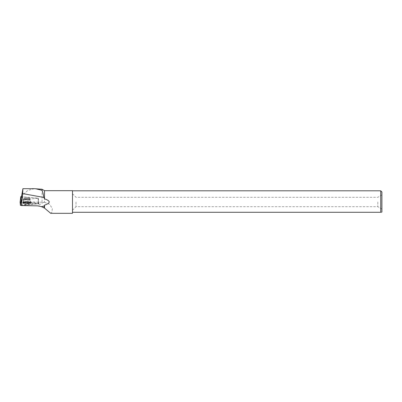 <?xml version="1.0" encoding="UTF-8"?>
<svg xmlns="http://www.w3.org/2000/svg" width="402" height="402" viewBox="0 0 402 402"><rect width="100%" height="100%" fill="white"/><g stroke="black" fill="none" stroke-linecap="round" stroke-linejoin="round"><path stroke-width="0.3" stroke-dasharray="2.01 1.51" d="M25.311 197.804A2.945 0.487 -179.8 0 1 28.276 197.809A2.945 0.487 -179.8 0 1 29.768 198.236A2.945 0.487 -179.8 0 1 26.823 198.714A2.945 0.487 -179.8 0 1 23.879 198.216A2.945 0.487 -179.8 0 1 25.311 197.804M21.924 199.824L38.28 198.226L21.507 196.618M20.1 202.141L38.471 203.623L38.954 203.754L38.502 203.889L21.467 205.512L38.502 203.889L38.165 198.261M24.768 203.191A3.965 0.653 -179.8 0 1 28.743 203.191A3.965 0.653 -179.8 0 1 30.773 203.759A3.965 0.653 -179.8 0 1 28.849 204.322A3.965 0.653 -179.8 0 1 24.834 204.316A3.965 0.653 -179.8 0 1 22.844 203.739A3.965 0.653 -179.8 0 1 24.768 203.191M21.467 205.548L21.467 202.563M21.467 204.975L21.819 204.955L21.607 201.417L21.849 205.492M34.371 188.689L27.703 190.458L22.03 195.799L22.135 196.724L38.19 198.231L38.904 203.221L21.819 204.955M38.904 203.221L38.456 203.1L38.009 198.181M44.516 190.679L44.516 202.312L23.834 201.719L38.456 203.1M42.059 189.257L42.059 202.02M72.491 190.679L72.491 213.311M44.516 202.312L49.597 204.306L52.31 208.502L52.014 212.07L50.682 213.296M21.743 194.764L22.03 195.799M23.834 201.719C22.819 199.99 22.437 198.332 22.693 196.734M72.491 212.291L72.491 190.794L72.491 212.291L380.724 212.291C381.905 212.291 381.905 212.291 380.724 212.291L380.724 190.794M381.9 212.015L381.9 191.97M381.9 201.995L381.9 209.06L381.9 201.995M377.82 201.995L377.82 206.703L377.82 201.995M75.993 201.995L75.993 206.703L75.993 201.995M72.491 201.995L72.491 193.784L72.491 201.995M22.135 196.724L21.482 196.834L21.793 199.844L38.19 198.231M26.828 197.744A2.945 0.487 0.2 0 0 23.884 198.221A2.945 0.487 0.2 0 0 26.828 198.719A2.945 0.487 0.2 0 0 29.773 198.241A2.945 0.487 0.2 0 0 26.828 197.744M38.481 203.347L38.019 198.281M26.813 203.874A3.95 0.653 -179.8 0 1 22.864 203.206A3.95 0.653 -179.8 0 1 26.813 202.573A3.95 0.653 -179.8 0 1 30.763 203.226A3.95 0.653 -179.8 0 1 26.813 203.874M20.864 202L38.471 203.623L38.502 203.889M38.155 198.191L38.471 203.623M21.487 202.015L21.17 196.588M28.818 203.362A3.899 0.643 0.2 0 0 30.708 202.809A3.899 0.643 0.2 0 0 26.813 202.161A3.899 0.643 0.2 0 0 22.914 202.784A3.899 0.643 0.2 0 0 24.869 203.357A3.899 0.643 0.2 0 0 28.818 203.362M28.758 203.015A3.784 0.623 -179.8 0 1 24.768 202.995A3.784 0.623 -179.8 0 1 23.05 202.392A3.784 0.623 -179.8 0 1 26.813 201.849A3.784 0.623 -179.8 0 1 30.572 202.417A3.784 0.623 -179.8 0 1 28.758 203.015M28.336 200.101A2.945 0.487 0.2 0 0 29.763 199.688A2.945 0.487 0.2 0 0 28.271 199.261A2.945 0.487 0.2 0 0 25.306 199.261A2.945 0.487 0.2 0 0 23.879 199.673A2.945 0.487 0.2 0 0 25.371 200.101A2.945 0.487 0.2 0 0 28.336 200.101M43.652 202.181L37.667 205.854M26.818 203.126A3.899 0.643 0.2 0 0 30.713 202.482A3.899 0.643 0.2 0 0 26.818 201.839A3.899 0.643 0.2 0 0 22.919 202.462A3.899 0.643 0.2 0 0 26.818 203.126M26.823 198.869A2.945 0.487 0.2 0 0 23.884 199.347A2.945 0.487 0.2 0 0 26.823 199.844A2.945 0.487 0.2 0 0 29.768 199.367A2.945 0.487 0.2 0 0 26.823 198.869M26.818 201.523A3.784 0.623 -179.8 0 1 30.582 202.09A3.784 0.623 -179.8 0 1 26.813 202.774A3.784 0.623 -179.8 0 1 23.055 202.07A3.784 0.623 -179.8 0 1 26.818 201.523M38.28 198.226L38.954 203.754M23.879 198.216L23.879 199.673L22.844 203.739M30.763 203.226L29.773 198.241L29.763 199.688L30.773 203.759M72.491 210.206L75.993 206.703L377.82 206.703L381.9 209.06M72.491 193.784L75.993 197.287L377.82 197.287L381.9 194.93M23.884 198.221L22.864 203.206"/><path stroke-width="0.6" d="M21.507 196.618L20.803 196.618L21.14 199.829L21.924 199.824M20.864 202L20.1 202.151L20.437 205.362L21.467 205.512L20.437 205.362L20.1 202.151L20.803 196.618L20.1 202.141M21.512 199.864L21.467 205.548L37.667 205.854L41.451 206.648L44.109 207.934L44.109 206.02L44.516 205.156C50.763 203.05 50.763 200.94 44.516 198.834L44.516 190.679L42.059 189.257L34.371 188.689M42.059 189.257L42.059 190.327C42.768 192.005 43.356 194.372 43.813 197.437L44.516 198.834M44.109 207.934L44.516 208.11L44.516 205.156M50.682 213.311L72.491 213.311L72.491 190.679L44.516 190.679M50.682 213.296L44.516 208.11M21.467 203.593L22.683 193.608L22.904 188.689L21.482 196.834M22.683 193.608L43.813 197.437M42.059 190.327L35.537 188.724M41.451 206.648L44.109 206.02M72.491 190.794L380.724 190.794L380.724 212.291C381.905 212.291 381.905 212.291 380.724 212.291L72.491 212.291M380.724 190.794L381.9 191.97L381.9 212.015L381.624 212.291M21.607 201.417L21.793 199.844M20.437 205.362L21.14 199.829M22.904 188.689L34.552 188.689"/></g></svg>
